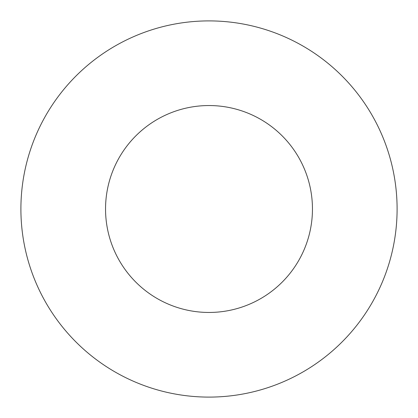 <?xml version="1.0" encoding="UTF-8"?>
<svg xmlns="http://www.w3.org/2000/svg" width="418" height="418" viewBox="0 0 418 418"><rect width="100%" height="100%" fill="white"/><g stroke="black" fill="none" stroke-linecap="round" stroke-linejoin="round"><path stroke-width="0.63" d="M312.455 209A103.455 103.455 0 0 0 209 105.545A103.455 103.455 0 0 0 105.545 209A103.455 103.455 0 0 0 209 312.455A103.455 103.455 0 0 0 312.455 209M397.1 209A188.1 188.1 0 0 0 209 20.9A188.1 188.1 0 0 0 20.9 209A188.1 188.1 0 0 0 209 397.1A188.1 188.1 0 0 0 397.1 209"/></g></svg>
